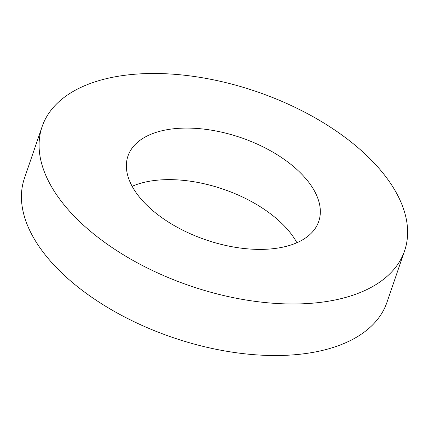 <?xml version="1.0" encoding="UTF-8"?>
<svg xmlns="http://www.w3.org/2000/svg" width="429" height="429" viewBox="0 0 429 429"><rect width="100%" height="100%" fill="white"/><g stroke="black" fill="none" stroke-linecap="round" stroke-linejoin="round"><path stroke-width="0.64" d="M105.631 78.834A191.575 102.654 -161.1 0 1 316.452 118.624A191.575 102.654 -161.1 0 1 404.601 250.793A191.575 102.654 -161.1 0 1 190.101 285.853A191.575 102.654 -161.1 0 1 42.101 126.684A191.575 102.654 -161.1 0 1 105.631 78.834M404.601 250.793L386.953 302.343A191.575 102.654 -161.1 0 1 172.453 337.403A191.575 102.654 -161.1 0 1 24.453 178.233L42.101 126.684M161.395 130.893A100.831 54.027 -161.1 0 1 272.351 151.834A100.831 54.027 -161.1 0 1 318.747 221.396A100.831 54.027 -161.1 0 1 205.85 239.854A100.831 54.027 -161.1 0 1 127.96 156.076A100.831 54.027 -161.1 0 1 161.395 130.893M132.148 186.309A100.831 54.027 -161.1 0 1 143.747 182.443A100.831 54.027 -161.1 0 1 296.906 242.717"/></g></svg>
